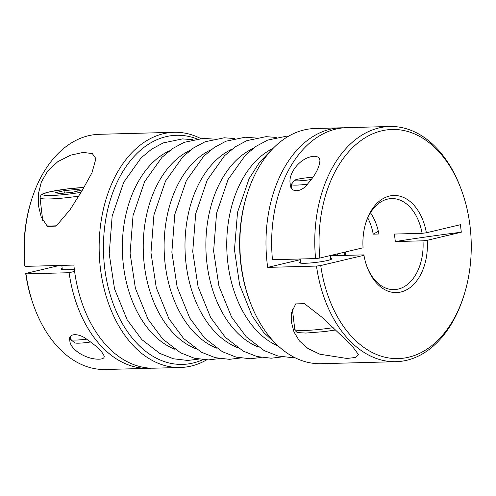 <?xml version="1.0" encoding="UTF-8"?>
<svg xmlns="http://www.w3.org/2000/svg" width="496" height="496" viewBox="0 0 496 496"><rect width="100%" height="100%" fill="white"/><g stroke="black" fill="none" stroke-linecap="round" stroke-linejoin="round"><path stroke-width="0.74" d="M300.223 259.668L267.691 267.381L316.485 266.073L320.745 265.54A114.601 76.074 88.5 0 0 386.539 357.554A114.601 76.074 88.5 0 0 464.07 294.996A114.601 76.074 88.5 0 0 461.23 189.453L460.716 188.065A117.633 78.089 88.5 0 0 389.726 126.505L346.605 127.664A117.633 78.089 88.5 0 0 272.471 259.73L315.592 258.577L319.846 258.044L363.06 247.795A48.571 32.24 88.5 0 1 365.949 222.437A48.571 32.24 88.5 0 1 398.083 195.79A48.571 32.24 88.5 0 1 426.355 232.785L460.424 224.7L461.317 232.202A242.86 24.955 -6.8 0 0 395.318 241.558L422.989 240.814L427.248 240.281L461.317 232.202M395.318 241.558L394.425 234.056L422.096 233.318L426.355 232.785M300.508 262.018A16.132 1.655 -6.8 0 0 299.621 262.694A16.132 1.655 -6.8 0 0 305.102 263.283A16.132 1.655 -6.8 0 0 322.357 261.504A16.132 1.655 -6.8 0 0 331.669 258.869A16.132 1.655 -6.8 0 0 330.652 258.428M320.745 265.54L363.952 255.291L363.673 254.882L330.336 255.775M370.469 212.784A45.539 30.225 88.5 0 1 378.888 234.013L373.215 234.162A242.86 161.212 88.5 0 0 378.318 231.241M62.198 268.423A16.132 1.655 -6.8 0 0 61.312 269.092A16.132 1.655 -6.8 0 0 66.793 269.688A16.132 1.655 -6.8 0 0 74.332 269.179M59.464 265.453L25.693 273.463L25.978 273.873L69.099 272.719L74.617 271.411M200.62 138.477A117.633 78.089 88.5 0 0 174.115 132.296L99.219 134.311A117.633 78.089 88.5 0 0 31.639 199.59L31.192 201.004A114.601 76.074 88.5 0 0 24.8 265.968L25.085 266.377L73.879 265.069A117.633 78.089 -91.5 0 0 154.33 368.181L180.432 367.48A117.633 78.089 88.5 0 0 206.565 359.891M389.726 126.505A117.633 78.089 88.5 0 0 315.592 258.577M343.771 127.819A117.633 78.089 88.5 0 0 340.932 127.819L314.83 128.52A117.633 78.089 88.5 0 0 247.25 193.8A117.633 78.089 88.5 0 0 250.158 302.145A117.633 78.089 88.5 0 0 321.148 363.704L396.044 361.689A117.633 78.089 88.5 0 0 463.624 296.41L464.07 294.996M316.485 266.073A117.633 78.089 88.5 0 0 396.044 361.689M340.932 127.819A117.633 78.089 88.5 0 0 267.691 267.381M314.03 156.283C300.545 156.996 287.922 173.333 290.216 183.768C289.937 193.099 301.308 193.037 307.966 183.526C315.537 174.902 319.523 167.202 319.926 160.431C319.622 157.678 317.651 156.296 314.03 156.283M295.715 303.899L304.482 303.664L321.904 317.217L351.546 345.197L358.335 354.392L355.669 357.461L346.84 358.447L319.877 354.225L307.991 348.545L299.373 340.907L293.973 331.936L291.437 322.208L291.66 312.368L295.715 303.899M174.115 132.296A117.633 78.089 88.5 0 0 99.212 251.987A117.633 78.089 88.5 0 0 180.432 367.48M31.639 199.59A117.633 78.089 88.5 0 0 25.085 266.377M69.099 272.719A117.633 78.089 88.5 0 0 148.657 368.336A117.633 78.089 88.5 0 0 151.491 368.181M25.978 273.873A117.633 78.089 88.5 0 0 34.546 307.935A117.633 78.089 88.5 0 0 105.536 369.495L148.657 368.336M99.15 359.185C102.759 359.036 104.439 358.05 104.197 356.221C102.436 351.695 96.875 346.233 87.519 339.847C78.821 332.58 67.561 333.157 69.831 340.523C69.824 349.085 85.597 359.495 99.15 359.185M56.166 226.108L70.029 209.752L81.945 190.886L91.946 172.831L95.926 158.664L92.306 153.586L83.241 152.408L70.655 155.167L57.852 161.628L47.734 170.959L41.348 181.976L38.409 193.769L38.465 205.673L41.205 217.031L47.399 226.343L56.166 226.108M25.693 273.463A114.601 76.074 88.5 0 0 34.032 306.547L34.546 307.935M196.887 138.886A114.601 76.074 88.5 0 0 103.497 251.875A114.601 76.074 88.5 0 0 202.821 359.681M363.952 255.291A48.571 32.24 88.5 0 0 367.152 267.17A48.571 32.24 88.5 0 0 404.984 290.613A48.571 32.24 88.5 0 0 427.248 240.281M461.23 189.453A114.601 76.074 88.5 0 0 370.338 134.906A114.601 76.074 88.5 0 0 319.846 258.044M247.25 193.8L246.803 195.213A114.601 76.074 88.5 0 0 249.643 300.756L250.158 302.145M373.215 234.162A45.539 30.225 88.5 0 0 367.765 217.899M56.643 225.785A28.842 2.964 173.2 0 1 46.773 225.854M55.329 192.739L59.601 193.539L72.577 192.274L81.288 190.21L77.016 189.41L64.04 190.675L55.329 192.739M86.527 339.19A15.178 1.562 173.2 0 1 70.773 339.661A15.178 1.562 173.2 0 1 70.674 339.512L70.345 336.753M90.539 341.98A11.451 1.178 173.2 0 1 74.89 342.866L70.773 339.661M311.283 179.484A11.451 1.178 173.2 0 1 299.627 180.804A11.451 1.178 173.2 0 1 294.574 180.302A11.451 1.178 173.2 0 1 301.357 178.523A11.451 1.178 173.2 0 1 312.852 177.314M307.359 184.202A15.178 1.562 173.2 0 1 291.27 184.555A15.178 1.562 173.2 0 1 291.332 184.382L294.574 180.302M64.325 193.08L64.04 190.675M77.227 191.171L77.016 189.41M422.096 233.318A45.539 30.225 88.5 0 0 391.66 198.58A45.539 30.225 88.5 0 0 365.726 223.157M345.47 255.372A45.539 30.225 88.5 0 0 345.799 251.887M366.891 266.464A45.539 30.225 88.5 0 0 394.109 289.614A45.539 30.225 88.5 0 0 422.989 240.814M169.409 150.821A103.218 68.516 88.5 0 0 122.4 251.36A103.218 68.516 88.5 0 0 174.735 349.234M190.284 150.263A103.218 68.516 88.5 0 0 143.282 250.802A103.218 68.516 88.5 0 0 195.616 348.676M211.166 149.699A103.218 68.516 88.5 0 0 164.164 250.244A103.218 68.516 88.5 0 0 216.498 348.111M232.047 149.141A103.218 68.516 88.5 0 0 185.039 249.68A103.218 68.516 88.5 0 0 237.379 347.553M252.929 148.577A103.218 68.516 88.5 0 0 205.921 249.122A103.218 68.516 88.5 0 0 258.255 346.989M273.091 148.36A103.218 68.516 88.5 0 0 226.802 248.558A103.218 68.516 88.5 0 0 278.405 346.134M81.115 192.274A25.804 2.654 173.2 0 1 47.963 195.498A25.804 2.654 173.2 0 1 50.22 191.716A25.804 2.654 173.2 0 1 83.954 187.513M78.802 196.069A28.842 2.964 173.2 0 1 40.027 197.885L42.724 220.509M333.157 327.658A28.842 2.964 173.2 0 1 294.785 329.412L295.139 330.553L296.695 332.084L298.313 332.642L305.871 333.052L324.545 331.588L335.643 329.983M337.609 255.583A79.385 52.694 88.5 0 0 337.695 253.809M198.605 359.129L187.736 360.449L173.476 358.788L159.731 353.381L141.85 339.617L127.137 319.796L114.526 288.839L109.213 253.847L112.164 216.076L123.715 182.268L141.062 157.926L151.683 149.11L163.296 142.898L182.522 138.905L192.708 139.667M219.486 358.565L208.611 359.891L194.358 358.23L180.612 352.817L162.731 339.059L148.019 319.232L135.402 288.281L130.088 253.282L133.046 215.518L144.596 181.703L161.944 157.362L172.565 148.552L184.177 142.34L203.403 138.347L213.59 139.103M240.368 358.007L229.493 359.327L215.239 357.666L201.488 352.259L183.613 338.495L168.9 318.674L156.283 287.717L150.97 252.724L153.927 214.96L165.478 181.145L182.826 156.804L193.446 147.988L205.059 141.775L224.285 137.783L234.472 138.545M261.243 357.442L250.375 358.769L236.121 357.108L222.369 351.695L204.495 337.937L189.782 318.11L177.165 287.159L171.852 252.16L174.809 214.396L186.36 180.581L203.707 156.24L214.328 147.43L225.94 141.217L245.16 137.225L255.347 137.981M282.125 356.884L271.256 358.205L256.996 356.543L243.251 351.137L225.376 337.373L210.664 317.552L198.047 286.601L192.733 251.602L195.684 213.838L207.241 180.023L224.589 155.682L235.209 146.866L246.816 140.653L266.042 136.66L276.229 137.423M294.674 357.542L292.138 357.647L277.878 355.985L264.132 350.573L246.252 336.815L231.539 316.987L218.922 286.037L213.615 251.038L216.566 213.274L228.117 179.459L245.464 155.118L256.085 146.308L267.697 140.095L286.924 136.102L288.728 136.09M277.462 345.253L263.692 332.481L252.123 315.909L239.636 284.853L234.465 249.817L237.534 212.269L249.11 178.684L259.538 162.26L272.199 149.284M83.967 187.488L68.2 188.802L49.935 191.747L42.699 193.917L40.926 195.17L40.027 197.885M61.839 265.391L62.329 269.539M292.386 309.287L294.785 329.412M291.27 184.555L291.729 188.43M300.142 258.993L300.638 263.14M330.311 255.564L330.782 259.544M344.825 252.117L344.664 255.39"/></g></svg>

